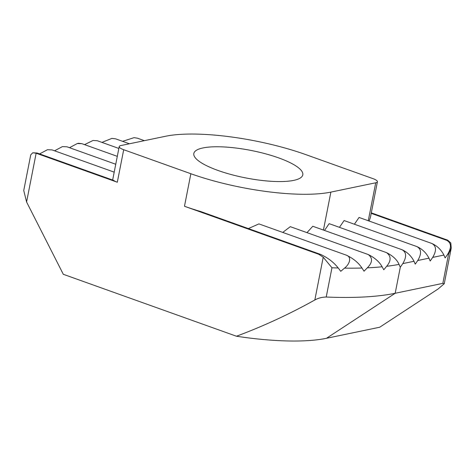<?xml version="1.0" encoding="UTF-8"?>
<svg xmlns="http://www.w3.org/2000/svg" width="475" height="475" viewBox="0 0 475 475"><rect width="100%" height="100%" fill="white"/><g stroke="black" fill="none" stroke-linecap="round" stroke-linejoin="round"><path stroke-width="0.71" d="M278.599 157.872A55.522 13.995 -168.9 0 1 302.789 174.853A55.522 13.995 -168.9 0 1 272.834 181.385A55.522 13.995 -168.9 0 1 218.019 170.46A55.522 13.995 -168.9 0 1 193.83 153.478A55.522 13.995 -168.9 0 1 223.784 146.947A55.522 13.995 -168.9 0 1 278.599 157.872M26.582 201.994L36.153 153.211L32.757 152.784L30.75 154.814L23.75 190.481L26.582 201.994L63.312 274.301L236.461 336.229A128.434 32.377 11.1 0 0 326.456 338.301L379.709 327.233L438.134 288.954L444.25 283.729L451.25 248.057L448.578 254.095L442.837 283.367L444.25 283.729M326.456 338.301L395.188 293.271L442.837 283.367M314.836 299.98C318.208 298.104 322.003 297.118 326.218 297.029A196.935 49.643 -168.9 0 0 395.188 293.271L400.294 267.247L399.036 264.379C397.047 259.772 392.89 255.859 386.561 252.641C391.24 256.179 391.269 260.728 386.656 266.285L383.776 269.794L382.132 266.784C379.424 261.862 374.811 257.783 368.285 254.558C372.881 258.115 372.56 262.538 367.329 267.829L364.04 271.189L361.974 268.025C358.441 262.728 353.263 258.453 346.435 255.2C352.319 257.337 349.196 264.599 344.517 268.126L340.759 271.314L338.212 267.983C333.682 262.23 327.762 257.693 320.459 254.362L200.676 211.523A102.748 25.899 11.1 0 1 184.478 206.257L318.678 254.25L323.226 257.212L314.836 299.98C289.489 314.106 263.364 326.188 236.461 336.229M117.313 182.234A10.278 2.589 11.1 0 1 113.608 180.381L37.092 153.015L36.153 153.211L117.313 182.234L123.696 149.714L190.861 173.731L184.478 206.257M369.146 221.053L370.411 217.408L377.405 181.765A10.278 2.589 -168.9 0 0 372.928 178.624L305.763 154.601A102.748 25.899 -168.9 0 0 165.751 136.224L120.905 145.546A10.278 2.589 -168.9 0 0 119.219 146.567A10.278 2.589 -168.9 0 0 123.696 149.714M371.213 213.34L446.767 240.362L447.705 240.172L371.308 212.848M446.767 240.362C451.357 242.868 451.648 247.511 447.646 254.291L445.14 257.931L443.911 255.063C441.15 249.696 437.119 245.83 431.822 243.473C436.406 245.979 436.697 250.616 432.695 257.397L430.19 261.036L428.961 258.174C426.2 252.801 422.168 248.936 416.872 246.578C421.456 249.084 421.747 253.721 417.751 260.502L415.239 264.142L414.01 261.28C411.249 255.906 407.223 252.041 401.921 249.684C406.511 252.189 406.802 256.832 402.8 263.607L400.294 267.247M338.212 267.983A196.935 49.643 -168.9 0 1 331.96 267.757L323.226 257.212M377.405 181.765A10.278 2.589 -168.9 0 1 375.719 182.786L330.873 192.108A102.748 25.899 -168.9 0 1 190.861 173.731M447.705 240.172L450.799 242.921L451.25 248.057M37.092 153.015L32.757 152.784M282.75 232.423L290.284 226.664L368.285 254.558M306.975 232.631L312.793 226.26L386.561 252.641M248.36 228.576L258.911 223.897L346.435 255.2M324.49 230.446L329.163 223.66L401.921 249.684M339.441 227.335L344.114 220.554L416.872 246.578M354.392 224.23L359.058 217.449L431.822 243.473M39.597 153.912L47.429 149.732L52.036 149.91L47.429 149.732M54.548 150.807L62.373 146.627L66.987 146.805L62.373 146.627M69.498 147.701L77.324 143.521L81.938 143.699L78.535 143.266L77.324 143.521M122.586 141.33L134.045 137.661L137.423 138.183L134.045 137.667M101.917 142.387L111.904 138.397L115.579 138.825L111.904 138.397M84.55 144.632L93.064 140.458L97.298 140.737L93.064 140.458M52.036 149.91L114.202 172.14M144.37 140.665L137.423 138.183M66.987 146.805L115.752 164.243M129.42 143.777L115.579 138.825M81.938 143.699L117.301 156.346M118.851 148.443L97.298 140.737M447.646 254.291L448.578 254.095M432.695 257.397L443.911 255.063M417.751 260.502L428.961 258.174M402.8 263.607L414.01 261.28M361.974 268.025A196.935 49.643 -168.9 0 1 344.517 268.126M331.96 267.757L326.218 297.029M399.036 264.379A196.935 49.643 -168.9 0 1 386.656 266.285M382.132 266.784A196.935 49.643 -168.9 0 1 367.329 267.829M320.459 254.362A186.663 47.049 -168.9 0 1 318.678 254.25M375.719 182.786L368.273 220.744M323.428 230.06L330.873 192.108M112.652 180.037L119.219 146.567"/></g></svg>
